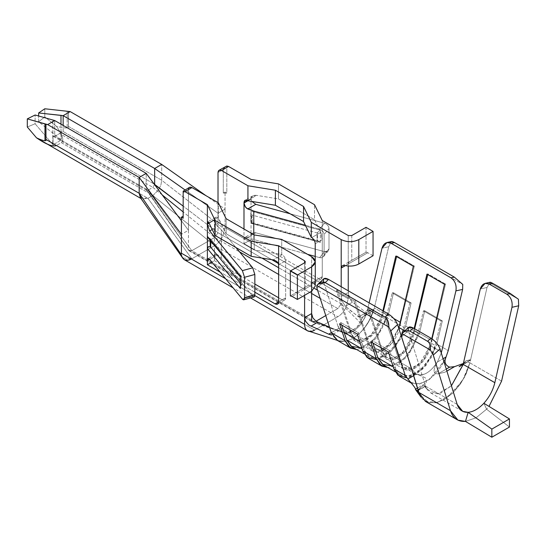 <?xml version="1.0" encoding="UTF-8"?>
<svg xmlns="http://www.w3.org/2000/svg" width="546" height="546" viewBox="0 0 546 546"><rect width="100%" height="100%" fill="white"/><g stroke="black" fill="none" stroke-linecap="round" stroke-linejoin="round"><path stroke-width="0.41" stroke-dasharray="2.73 2.05" d="M252.204 223.225L251.515 222.945L251.515 214.81L252.204 215.097L252.204 223.225L252.204 215.097L317.055 232.93L317.055 241.059L252.204 223.225L317.055 241.059L317.54 240.779L317.54 232.419L320.372 230.221L320.372 242.41L317.54 240.779L318.195 240.827L250.791 222.283L252.204 223.225M210.701 239.059L210.217 238.657L210.217 240.342L210.217 238.657L210.701 239.059L210.701 240.936L210.701 239.059L241.598 276.494L210.701 239.059M446.259 369.082L437.953 373.88L444.915 372.215L446.881 371.082L444.915 372.215L437.953 373.88C430.896 373.812 435.278 365.779 437.264 362.08C430.385 372.508 423.512 376.474 416.632 373.996L425.197 377.723C426.685 380.637 426.692 382.589 425.204 383.592L424.925 386.466L425.894 387.271L425.204 385.783L425.894 387.271L425.204 385.783L422.863 385.722L425.498 386.131L422.863 385.722L417.867 389.946L422.863 385.722L425.204 385.783L425.218 386.315L417.321 390.861L424.925 386.466L425.204 383.592L417.437 388.076L425.204 383.592C426.692 382.589 426.685 380.637 425.197 377.723L416.632 373.996C423.512 376.474 430.385 372.508 437.264 362.08L437.435 361.984C430.303 372.57 423.164 376.685 416.025 374.344L416.632 373.996L416.025 374.344C423.164 376.685 430.303 372.57 437.435 361.984L441.284 352.975L437.435 361.984L443.065 358.736L437.264 362.08C435.278 365.779 430.896 373.812 437.953 373.88L446.259 369.082M191.803 258.811L214.667 245.611L337.851 316.735L314.646 330.132L191.455 259.009L191.803 258.811L182.657 257.992L182.105 257.036C183.285 260.367 186.404 261.022 191.455 259.009L314.646 330.132L337.851 316.735C341.079 314.783 343.748 311.793 345.864 307.753L348.246 298.737L348.246 292.438L349.795 298.471L352.436 302.204L366.195 312.551L352.436 302.204L351.03 300.607L348.86 296.069L348.246 290.786L348.246 298.737L225.054 227.614L224.413 229.088L161.705 180.276L161.705 164.428L161.705 180.276L224.413 229.088C223.614 236.384 220.366 241.892 214.667 245.611L152.9 195.516L158.586 189.831L160.927 184.903L161.705 180.276L68.434 126.426L68.366 127.675L67.158 127.86L67.158 111.159L67.158 127.86C65.206 128.153 61.637 127.634 56.456 126.297L44.799 116.905L44.799 108.777L44.799 116.905L56.456 126.297C62.654 135.046 64.305 140.513 61.391 142.683L56.463 145.529L61.391 142.683L152.9 195.516L147.973 198.362L191.803 258.811L147.973 198.362L56.463 145.529L147.973 198.362L152.9 195.516L214.667 245.611L191.803 258.811M225.054 209.132L225.054 227.614L225.054 209.132L218.018 213.199L218.018 202.627L218.018 232.726L214.667 237.483L191.803 250.682L189.237 250.887L188.452 249.795L188.452 230.269L181.415 234.33L188.452 230.269L188.452 189.626L188.452 230.269L181.415 220.782L188.452 230.269L188.452 249.795L311.636 320.918L188.452 249.795L146.219 189.216L54.702 136.384L59.63 133.538L61.302 131.177L61.302 140.015L38.63 121.738L44.799 116.905L38.63 121.738L38.63 116.011L38.63 121.738L61.302 140.015L53.037 144.792L61.302 140.015L61.302 131.177L63.152 131.511L63.152 125.409L63.152 131.511L61.302 131.177L59.63 133.538L54.702 136.384L53.037 135.954L54.702 136.384L54.702 120.536L54.702 136.384L53.037 135.954L53.037 144.792L53.037 135.954L54.702 136.384L146.219 189.216L146.219 173.369L146.219 189.216L188.759 250.423L191.803 250.682L314.987 321.806L191.803 250.682L147.973 190.233L146.451 190.049L146.219 189.216L146.751 190.322L147.973 190.233L191.803 250.682L214.667 237.483L239.51 251.829L214.667 237.483L183.169 211.944L214.667 237.483L218.018 232.726L261.903 258.067L218.018 232.726L183.169 206.115L218.018 232.726L218.018 213.199L185.026 189.919L218.018 213.199L225.054 209.132L225.054 192.015L225.054 209.132L206.047 195.721L225.054 209.132M225.573 278.706L254.791 295.577L225.573 278.706M304.6 295.29L304.6 262.776L304.6 295.29M254.839 292.165L220.154 272.14L254.839 292.165M140.349 197.652L147.973 198.362L141.755 198.976L139.175 193.284M183.169 216.196L183.169 192.67L188.452 189.626L183.169 192.67L183.169 191.182L183.169 216.196M189.482 187.346L188.452 189.626M344.888 341.489L337.653 340.554L345.365 341.414L352.818 338.575C363.377 331.75 370.543 321.539 374.317 307.951L388.718 246.758L382.002 248.198L388.718 246.758L374.317 307.951C370.543 321.539 363.377 331.75 352.818 338.575L360.087 332.883L364.81 327.416L368.816 321.123L371.512 315.349L373.396 309.5L370.543 310.039L373.321 309.411L370.543 310.039L373.396 309.5L371.949 311.486L370.011 312.824L368.209 313.179L366.455 312.708L368.209 313.179L370.011 312.824L371.949 311.486L373.396 309.5L371.512 315.349L368.816 321.123L364.81 327.416L360.087 332.883L352.818 338.575L345.365 341.414L340.806 341.448L336.896 339.967L333.743 336.916L331.695 332.5L339.189 328.139L339.503 330.487L336.206 329.866L331.299 332.698L336.206 329.866L329.511 327.184L336.206 329.866C339.626 331.238 340.622 330.658 339.196 328.139L340.663 330.671L339.189 328.146L338.841 328.344L340.663 330.671L342.424 332.2L311.636 320.918L312.524 322.031L315.943 321.26L312.797 322.154L311.636 320.918L343.803 332.862L347.891 333.183L351.488 332.084L354.668 330.248L358.756 326.679L361.288 323.648L365.028 317.342L366.946 312.121L365.451 314.933L363.65 316.53L361.602 317.431L360.026 317.499L351.774 311.691L345.372 306.286L342.13 301.023L341.202 296.498L348.246 292.438L341.202 296.498L341.202 286.725L341.202 303.849L317.56 290.199L341.202 303.849L341.202 296.498L342.13 301.023L345.372 306.286L352.436 302.204L345.372 306.286L358.626 316.919L366.195 312.551L358.626 316.919L361.602 317.431L363.65 316.53L365.451 314.933L366.946 312.121L365.028 317.342L361.288 323.648L341.202 303.849L361.288 323.648L358.756 326.679L354.668 330.248L351.488 332.084L347.891 333.183L344.608 333.087L342.424 332.2L338.841 328.344L338.035 326.453L323.635 281.893L338.035 326.453L351.795 334.398L338.035 326.453L338.841 328.344L331.695 332.5C332.685 335.251 331.695 335.817 328.719 334.186M308.49 331.251L314.646 330.132M459.896 366.414L459.09 366.741M427.354 389.946L437.837 393.871L451.419 385.776L440.834 393.059L431.265 393.209L425.9 387.264L427.354 389.946L424.597 386.131L425.218 386.315M418.1 390.226L422.877 385.735L418.1 390.226M463.37 363.479L467.745 361.909L469.901 362.844L466.168 373.798L460.237 384.234L452.709 393.086L444.328 399.481L435.954 402.764L428.419 402.6L422.488 399.017L419.621 394.656L422.488 399.017L428.419 402.6L435.954 402.764L444.328 399.481L452.709 393.086L460.237 384.234L466.168 373.798L469.901 362.844L462.387 380.999L446.239 398.355L436.95 402.593L428.917 402.777L419.621 394.656M407.842 379.067C412.189 384.589 418.489 385.155 426.733 380.774C435.032 375.73 441.421 367.84 445.877 357.104C441.421 367.84 435.032 375.73 426.733 380.774C418.489 385.155 412.189 384.589 407.842 379.067M45.966 140.609L45.966 124.235L45.966 140.609M68.366 111.302L68.366 127.675L68.366 111.302M27.3 127.013L35.108 123.765L53.037 144.792L52.778 120.086L52.778 144.492L35.108 123.765L35.108 115.001L35.108 123.765L27.3 127.013M214.428 260.708L214.428 256.668L209.657 259.418L217.697 254.777L216.68 254.259L214.967 254.811L214.428 256.668L214.428 260.708L211.916 262.155L214.428 260.708L254.839 284.036L214.428 260.708M247.884 200.771L251.03 198.956L251.03 198.526L247.509 200.559L256.524 195.352C253.208 195.072 251.378 196.13 251.03 198.526L251.03 239.571L318.748 278.672C320.871 279.634 322.044 278.958 322.27 276.638L322.27 220.55L322.27 239.653L320.72 232.419L314.523 219.738L278.487 198.928L278.487 183.893L278.487 198.928L256.524 195.352L278.487 198.928L314.523 219.738L314.523 204.702L314.523 219.738L320.72 232.419L311.711 237.619L320.72 232.419L322.27 239.653L322.27 276.638L315.226 280.699C315.008 283.026 313.834 283.702 311.711 282.732L278.317 263.452L311.711 282.732L318.748 278.672L251.03 239.571L243.994 243.639L243.994 229.006L243.994 243.639L271.758 259.671L243.994 243.639L251.03 239.571L251.03 235.531L243.994 239.598L244.772 237.496L246.881 237.128L253.767 239.523L307.521 254.306L253.767 239.523L253.767 234.65L253.767 239.523L247.761 237.421L255.801 232.78C252.921 232.248 251.337 233.169 251.03 235.531L251.03 223.341L320.372 242.41L320.372 230.221L251.03 211.152L251.03 198.956L251.836 201.433L251.03 198.956L247.884 200.771M278.624 301.836L282.145 299.802L278.624 297.768L282.145 299.802C284.268 300.771 285.442 300.095 285.667 297.768L285.667 260.79C285.442 258.21 284.268 256.176 282.145 254.689L281.722 254.45L281.722 239.407L281.722 254.45L254.272 249.979L226.112 233.722L226.112 218.68L226.112 233.722L217.95 217.629C215.827 216.66 214.653 217.335 214.428 219.656L214.428 256.668L214.428 219.656L208.934 222.829L217.95 217.629L218.366 217.868L218.366 202.832L218.366 217.868L226.112 233.722L254.272 249.979L254.272 234.937L254.272 249.979L281.722 254.45L282.145 254.689L273.137 259.896L282.145 254.689C284.268 256.176 285.442 258.21 285.667 260.79L285.667 297.768L278.624 301.836L285.667 297.768L284.637 300.047L282.145 299.802L278.624 301.836M399.433 376.262L409.725 377.115L422.386 369.335L432.152 356.333L436.861 344.062L448.232 350.621L436.861 344.062L442.315 320.898L424.713 310.742L419.267 333.899L408.469 355.228L398.307 364.209L387.974 367.595L398.307 364.209L408.469 355.228L419.267 333.899L405.671 326.051L419.267 333.899L424.713 310.742L442.315 320.898L441.059 321L423.464 310.838L424.713 310.742L423.464 310.838L441.059 321L435.135 345.468L417.533 335.312L423.464 310.838L417.533 335.312L435.135 345.468L430.733 356.75L421.73 368.639L410.114 375.723L400.668 374.925L395.536 368.113L393.181 366.755L395.536 368.113L389.673 350.662L372.079 340.506L372.945 343.086L372.079 340.506L389.673 350.662L388.418 352.02L389.673 350.662L395.536 368.113C397.529 376.146 404.108 377.948 415.267 373.525C426.44 365.178 433.06 355.828 435.135 345.468L441.059 321L442.315 320.898L436.861 344.062L426.344 365.049L416.414 374.051L406.163 377.73M445.222 359.425L429.62 379.361L419.512 384.043L411.377 383.142L419.512 384.043L429.62 379.361L445.222 359.425M368.236 358.258L378.528 359.104L391.195 351.331L400.962 338.329L405.671 326.051L411.111 302.934L393.516 292.779L388.07 315.888L377.266 337.23L367.096 346.205L356.763 349.583L367.096 346.205L377.266 337.23L388.07 315.888L374.317 307.951L388.07 315.888L393.516 292.779L411.111 302.934L409.807 303.023L392.212 292.868L393.516 292.779L392.212 292.868L409.807 303.023L403.897 327.443L386.295 317.287L392.212 292.868L386.295 317.287L403.897 327.443L399.488 338.738L390.472 350.628L378.856 357.698L369.424 356.9L364.332 350.198L362.025 348.867L364.332 350.198L361.718 342.574L359.596 341.352L361.718 342.574L358.415 332.698L340.82 322.536L341.646 325.007L340.82 322.536L358.415 332.698L357.22 333.995L358.415 332.698L364.332 350.198C366.373 358.169 372.952 359.93 384.084 355.466C395.215 347.126 401.822 337.783 403.897 327.443L409.807 303.023L411.111 302.934L405.671 326.051L395.87 346.144L386.548 355.159L376.556 359.541M404.791 330.856L412.551 335.34L414.161 328.501L412.551 335.34L404.791 330.856M431.75 338.691L430.146 345.495L440.888 351.699L430.146 345.495L420.195 362.878L411.486 368.229L404.409 367.642L400.58 362.564L386.172 317.99L368.577 307.828L382.985 352.409L369.389 344.56L354.982 299.986L337.387 289.824L351.795 334.398L355.617 339.475L362.694 340.056L371.403 334.712L381.361 317.328L382.896 310.797L381.361 317.328L367.601 309.384L381.361 317.328C379.866 325.061 374.938 332.077 366.578 338.39C358.21 341.741 353.282 340.411 351.795 334.398L337.387 289.824L354.982 299.986L353.999 300.921L336.397 290.765L337.387 289.824L336.397 290.765L353.999 300.921L367.663 341.584L350.068 331.422L336.397 290.765L350.068 331.422L367.663 341.584L372.474 351.044L381.647 351.119L392.253 342.792L400.682 322.522L400.191 322.236L400.682 322.522L414.353 266.079L396.751 255.917L396.587 256.593L396.751 255.917L414.353 266.079L413.363 266.277L414.353 266.079L400.682 322.522C400.935 328.139 395.495 343.229 384.172 349.884C372.85 356.306 367.417 347.488 367.663 341.584L353.999 300.921L354.982 299.986L369.389 344.56L382.985 352.409L386.807 357.48L393.884 358.067L402.593 352.716L412.551 335.34C411.063 343.065 406.135 350.088 397.768 356.395C389.4 359.746 384.473 358.422 382.985 352.409L368.577 307.828L386.172 317.99L385.189 318.932L367.588 308.77L368.577 307.828L367.588 308.77L385.189 318.932L398.853 359.589L403.665 369.055L412.837 369.13L423.443 360.797L431.872 340.527L414.277 330.364L405.849 350.641L395.243 358.968L386.07 358.893L381.258 349.433L398.853 359.589L381.258 349.433L367.588 308.77L381.258 349.433C381.012 355.337 386.445 364.155 397.768 357.732C409.09 351.078 414.523 335.988 414.277 330.364L431.872 340.527L445.543 284.084L427.948 273.928L427.784 274.604L427.948 273.928L445.543 284.084L444.553 284.289L445.543 284.084L431.872 340.527C432.125 346.144 426.692 361.24 415.363 367.895C404.04 374.317 398.607 365.492 398.853 359.589L385.189 318.932L386.172 317.99L400.58 362.564L411.95 369.13L400.58 362.564C402.074 368.577 407.002 369.908 415.363 366.557C423.73 360.251 428.658 353.228 430.146 345.495L431.75 338.691M340.663 330.671C345.714 338.991 366.352 322.679 367.601 309.384L369.137 302.853L367.601 309.384L356.675 327.661L348.143 332.309L341.735 331.456M403.63 343.393L411.95 369.13L416.025 374.344L411.95 369.13L403.63 343.393M398.751 328.303L388.554 345.29L380.064 350.279L373.218 349.631L369.389 344.56L373.99 350.02L383.695 348.819L393.7 339.271L398.751 328.303M305.33 261.759L305.33 287.107L304.6 289.196L311.636 285.128L312.237 283.197L312.926 282.76L314.421 283.524L292.103 296.41L314.421 283.524L315.281 286.036L313.725 282.869L312.237 283.197L311.636 285.128L311.636 256.681L311.636 291.23L311.636 285.128L304.6 289.196L305.31 287.155L304.6 287.708L304.6 262.776L304.6 287.708L290.342 295.939L305.31 287.155M348.246 266.032L348.246 263.998L345.461 265.609L367.779 252.723L366.018 252.245L349.29 261.732L348.287 263.39L348.246 266.032M68.434 111.268L68.434 126.426L68.434 111.268M60.988 124.16L60.988 139.756L60.988 124.16M225.355 166.632L223.294 169.506L223.294 193.031L225.054 192.015L226.815 193.031L226.815 165.991L226.815 193.031L223.294 193.031L223.294 169.506L218.018 172.556L223.294 169.506C223.389 167.977 224.563 166.803 226.815 165.991M325.764 315.581L337.851 308.606L320.222 298.43L337.851 308.606L341.202 303.849L337.851 308.606L325.764 315.581M311.636 293.475L278.624 274.413L311.636 293.475M314.605 288.493L278.624 267.717L314.605 288.493M315.226 261.09L315.226 280.699L315.226 261.09M348.246 235.551L348.246 263.998L348.246 235.551M351.76 235.551L351.76 260.476L351.76 235.551M366.018 227.32L366.018 252.245L366.018 227.32M373.055 255.767L367.779 252.723L373.055 255.767M342.008 265.95L342.997 265.486M162.258 194.977L152.9 187.387L147.973 190.233L54.702 136.384L147.973 190.233L152.9 187.387L162.258 194.977M154.661 184.343L152.9 187.387L59.63 133.538L152.9 187.387L154.661 184.343L63.152 131.511L154.661 184.343M68.434 126.426L161.705 180.276L160.927 184.903L158.586 189.831L152.9 195.516L61.391 142.683C64.305 140.513 62.654 135.046 56.456 126.297C61.637 127.634 65.206 128.153 67.158 127.86L68.366 127.675L68.434 126.426M42.629 141.748L51.201 145.584L56.463 145.529M53.44 136.5L53.037 135.954M370.543 310.039L366.946 312.121L370.543 310.039M487.025 287.476L470.563 359.937L465.786 360.961L463.165 364.387L465.786 360.961L470.563 359.937L487.025 287.476L489.864 282.753L518.413 299.235L489.864 282.753L487.025 287.476L480.282 289.018L487.025 287.476M457.186 404.436L425.511 386.145L408.333 330.562L425.511 386.145L457.186 404.436M501.576 381.135L469.901 362.844L470.563 359.937L470.345 360.899L469.505 360.551L470.113 359.78L465.765 360.954L463.356 363.527L465.765 360.954L470.113 359.78L469.505 360.551L470.345 360.899L469.901 362.844L501.576 381.135M486.582 409.207L509.445 427.061L486.582 409.207L483.872 403.262L486.582 409.207L476.01 417.827L465.465 421.403L476.01 417.827L486.582 409.207L489.011 406.408M425.45 401.406L437.755 402.382L452.873 392.983L464.421 377.416L469.901 362.844L467.745 361.909L469.505 360.551L466.673 362.367L454.572 366.639M401.597 336.807L408.333 330.562L401.597 336.807M388.718 246.758L390.718 242.813L462.742 284.398L390.718 242.813L388.718 246.758M339.503 330.487L331.681 334.998L331.695 332.5L333.743 336.916L336.896 339.967L340.806 341.448L345.365 341.414M316.919 288.213L323.635 281.893L316.919 288.213M413.622 375.73L416.025 374.344L413.622 375.73M408.606 327.32L408.333 330.562M391.414 241.571L390.718 242.813M323.853 278.706L323.635 281.893M490.001 282.262L489.864 282.753M393.809 318.55L383.087 312.36L374.652 332.63L364.052 340.963L354.873 340.888L350.068 331.422C349.815 337.326 355.248 346.15 366.578 339.728C377.9 333.074 383.333 317.977 383.087 312.36L393.809 318.55M383.394 311.084L383.087 312.36L383.394 311.084M395.768 256.115L396.751 255.917L395.768 256.115M414.66 328.788L414.277 330.364L414.66 328.788M426.958 274.126L427.948 273.928L426.958 274.126M351.829 346.737L361.261 347.536L372.877 340.472L381.886 328.583L386.295 317.287L377.491 335.34L369.192 343.543L360.183 347.802M339.626 323.839L340.82 322.536L339.626 323.839M383.067 364.762L392.513 365.561L404.136 358.476L413.138 346.594L417.533 335.312L408.79 353.289L400.532 361.5L391.53 365.8M370.816 341.857L372.079 340.506L370.816 341.857M209.098 223.164L214.428 220.093L216.025 224.522L221.335 229.798L235.974 247.543L221.335 229.798L221.335 258.244L221.335 229.798L217.697 226.331L212.196 229.504L217.697 226.331L215.185 223.082L214.428 220.093L209.098 223.164M278.624 264.851L285.667 260.79L278.624 264.851M315.226 243.721L322.27 239.653L315.226 243.721M290.103 213.766L324.508 223.232C327.218 224.235 328.719 226.003 329.006 228.528L329.006 248.853C328.719 251.221 327.218 252.163 324.508 251.679L255.801 232.78L324.508 251.679L319.601 257.63C322.311 258.115 323.812 257.173 324.099 254.798L329.006 248.853L329.006 228.528L324.099 234.48L324.099 254.798L324.099 234.48C323.812 231.948 322.311 230.18 319.601 229.177L305.371 225.266L319.601 229.177L324.508 223.232L290.103 213.766M315.226 256.422L319.601 257.63L315.226 256.422M252.696 296.253L221.335 258.244L217.697 254.777L221.335 258.244L252.696 296.253L242.39 299.092L252.696 296.253L254.013 296.99M329.006 228.528C328.719 226.003 327.218 224.235 324.508 223.232L319.601 229.177C322.311 230.18 323.812 231.948 324.099 234.48L329.006 228.528M324.508 251.679L328.351 250.785L329.006 248.853L324.099 254.798L323.444 256.729L319.601 257.63L324.508 251.679M415.451 389.23L417.321 390.861M461.698 365.24L466.673 362.367L461.698 365.24M468.304 361.575L467.745 361.909M370.632 312.517L363.65 316.53M225.054 192.015L223.294 193.031L226.815 193.031L225.054 192.015M214.428 256.668L214.967 254.811L215.725 254.272L217.697 254.777L209.657 259.418L214.428 256.668M214.967 254.811L215.725 254.272M251.03 198.526L252.641 195.912L256.524 195.352L251.03 198.526M214.428 219.656L215.458 217.383L217.95 217.629L208.934 222.829L214.428 219.656M322.27 276.638L321.239 278.917L318.748 278.672L311.711 282.732L314.196 282.978L315.226 280.699L322.27 276.638M345.461 265.609L348.246 263.998L348.669 262.346L349.877 261.384L366.018 252.245L367.779 252.723L345.461 265.609M349.29 261.732L349.877 261.384M247.761 237.421L245.7 237.073L244.772 237.496L243.994 239.598L251.03 235.531L252.429 233.046L255.801 232.78L247.761 237.421M252.429 233.046L244.772 237.496M184.357 259.719L191.455 259.009M225.054 227.614L348.246 298.737L345.864 307.753C343.748 311.793 341.079 314.783 337.851 316.735L214.667 245.611C220.366 241.892 223.614 236.384 224.413 229.088L225.054 227.614M240.179 282.91L241.598 284.623L241.598 276.494L241.598 284.623L240.179 282.91M240.417 285.756L241.598 284.623L240.179 287.08M240.417 276.378L241.598 276.494L240.417 276.378M207.514 236.978L210.217 238.657L208.49 237.892M320.372 242.41L251.03 223.341L251.03 211.152L320.372 230.221L317.54 232.419L317.54 240.779L320.372 242.41M317.54 240.779L317.055 241.059L317.055 232.93L317.54 232.419L317.055 232.93L252.204 215.097L250.819 213.8L251.03 211.152L251.515 222.945L250.791 222.29L250.791 213.438M250.798 213.172L250.819 213.8M182.33 257.528L182.657 257.992M338.793 340.909L337.237 340.356M421.273 397.522L420.816 396.887M386.807 357.48L373.218 349.631M355.617 339.475L341.864 331.531M189.312 250.928L312.503 322.051M146.464 190.104L188.759 250.423M140.936 198.505L141.755 198.976M53.46 136.507L146.731 190.356M312.797 322.16L343.803 332.862M462.1 411.07L430.425 392.786M404.409 367.642L415.772 374.208M372.474 351.044L354.873 340.888M403.665 369.055L386.07 358.893M369.424 356.9L363.889 353.699M400.668 374.925L395.072 371.69M328.351 250.785L323.444 256.729M417.635 390.847L425.136 386.513M460.476 366.113L467.956 361.793M215.438 254.402L208.053 258.661M252.641 195.912L245.024 200.314M215.458 217.383L207.842 221.778M321.239 278.917L314.196 282.978M284.637 300.047L277.593 304.115M342.294 265.745L349.611 261.527M312.612 282.889L305.296 287.107M250.566 297.939L233.149 287.885"/><path stroke-width="0.82" d="M188.452 189.626C188.677 187.305 189.851 186.623 191.974 187.592L218.366 202.832L226.112 218.68L254.272 234.937L281.722 239.407L311.636 256.681L315.281 261.759L311.636 266.844L311.636 291.23L297.386 299.454L311.636 291.23L311.636 313.568L304.6 317.629L304.6 295.29L304.6 317.629L305.48 321.123L308.804 324.986L328.719 334.186L308.804 324.986L305.48 321.123L304.6 317.629L304.6 324.331L254.791 295.577L304.6 324.331L304.6 317.629L311.636 313.568L311.636 320.918L311.636 266.844L297.386 275.075L297.386 299.454L292.103 296.41L290.342 295.939L292.103 296.41L297.386 299.454L297.386 275.075L290.342 271.007L290.342 295.939L290.342 271.007L304.6 262.776L305.33 261.759L304.6 260.749L278.624 245.748L304.6 260.749L304.6 262.776L304.6 260.749L304.6 262.776L290.342 271.007L297.386 275.075L311.636 266.844C316.387 263.459 316.387 260.067 311.636 256.681L281.722 239.407L254.272 234.937L226.112 218.68L218.366 202.832L191.974 187.592L184.93 191.66L191.974 187.592L189.482 187.346L183.169 191.182L184.93 191.66L207.384 204.62L207.384 236.343L240.417 276.378L240.417 288.575L207.384 248.539L207.384 260.729C207.535 258.456 208.292 258.019 209.657 259.418L207.384 260.729L207.384 264.769L220.154 272.14L207.384 264.769L207.384 248.539L208.231 246.867L210.217 246.792L210.217 240.342L210.217 246.792L210.701 247.188L210.701 240.936L210.701 247.188L240.179 282.91L210.701 247.188L208.825 246.594L207.801 247.304L207.384 248.539L207.384 204.62L184.93 191.66L183.169 191.182L183.169 218.229L181.415 217.212L181.415 253.214L225.573 278.706L181.415 253.214L181.415 234.33L139.175 177.43L139.175 193.284L140.349 197.652L182.657 257.992M454.572 366.639L446.881 371.082L454.572 366.639L449.59 367.158L446.259 369.082L449.59 367.158L454.572 366.639L463.37 363.479M161.705 164.428L206.047 195.721L161.705 164.428L70.195 111.596L63.152 115.656L154.661 168.489L161.705 164.428L154.661 168.489L154.634 184.705L183.169 206.115L154.136 184.036L154.661 184.343L154.661 168.489L185.026 189.919L154.661 168.489L63.152 115.656L60.988 115.343L60.988 124.16L60.988 115.343L38.63 112.967L44.799 108.777L70.195 111.596L161.705 164.428M278.624 245.748L278.624 301.836C278.399 304.156 277.225 304.832 275.102 303.869L254.839 292.165L275.102 303.869L278.624 301.836L278.624 245.748L251.174 241.277L215.131 220.468L215.131 235.51L251.174 256.32L251.174 241.277L278.624 245.748M191.455 259.009C187.039 261.295 183.92 260.64 182.105 257.036L181.122 254.361L139.175 193.284L181.122 254.361L181.415 253.214L181.122 254.361L182.057 256.948L184.357 259.719L233.149 287.885M139.175 193.284L45.905 139.435L139.175 193.284L139.175 177.43L47.666 124.597L27.3 118.885L35.108 115.001L54.702 120.536L146.219 173.369L139.175 177.43L181.415 234.33L181.415 217.212L183.169 216.196L181.415 217.212L183.169 218.229L183.169 191.182M311.636 313.568L312.913 317.936L316.291 321.492L329.511 327.184L316.291 321.492L312.913 317.936L311.636 313.568M314.646 330.132C312.019 331.599 309.732 331.872 307.787 330.965L307.275 330.671C305.535 329.429 304.641 327.32 304.6 324.331C304.641 327.32 305.535 329.429 307.275 330.671L337.237 340.356M408.333 330.562C407.548 326.836 409.213 325.989 413.329 328.023L430.93 338.179C435.305 341.052 438.329 344.608 440.008 348.846L457.186 404.436L462.694 411.343L468.147 412.339C462.715 412.558 459.063 409.923 457.186 404.436L440.008 348.846L433.271 355.091L450.45 410.681C452.982 418.229 457.985 421.805 465.465 421.403L468.147 412.339C473.389 411.82 478.63 408.797 483.872 403.262C489.312 397.201 492.963 390.335 494.84 382.678L463.165 364.387L451.419 385.776L463.083 364.721L462.489 364.407L459.896 366.414M417.321 390.861L417.983 389.851L417.574 390.875L418.755 392.376L418.1 390.226L418.762 392.369L415.451 389.23C416.202 388.663 410.21 381.736 407.842 379.067L413.622 375.73L407.842 379.067C410.21 381.736 416.202 388.663 415.451 389.23L417.437 388.076L415.451 389.23L415.718 389.851M419.621 394.656L401.597 336.807L418.755 392.376M445.877 357.118L445.877 357.104C444 361.943 445.236 365.294 449.59 367.158C445.236 365.294 444 361.943 445.877 357.111L443.065 358.736L445.877 357.111M44.97 123.969L44.97 140.67L45.966 140.609L44.97 140.67L44.97 123.969L45.966 124.235L45.966 140.609L45.905 124.27L47.666 124.597L139.175 177.43L146.219 173.369L181.415 220.782L146.219 173.369L54.702 120.536L47.666 124.597L54.702 120.536L35.108 115.001L27.3 118.885L27.3 127.013L36.507 137.817C40.609 139.776 43.427 140.725 44.97 140.67C43.427 140.725 40.609 139.776 36.507 137.817L27.3 127.013L27.3 118.885L44.97 123.969M56.463 145.529C52.914 147.086 46.26 144.513 36.507 137.817L140.936 198.505M207.384 264.769L211.916 262.155L207.384 264.769M243.994 202.586L243.994 203.023L247.884 200.771L243.994 203.023L243.994 202.586C244.212 200.266 245.386 199.59 247.509 200.559L243.994 202.586L247.509 200.559L247.932 200.798L247.932 185.763L275.389 190.233L303.542 206.49L311.288 222.338L341.202 239.612C347.072 242.356 352.934 242.356 358.804 239.612L373.055 231.381L366.018 227.32L351.76 235.551L348.246 235.551L322.27 220.55L314.523 204.702L278.487 183.893L251.03 179.422L228.576 166.462L221.54 170.523L247.932 185.763L221.54 170.523C219.417 169.553 218.243 170.236 218.018 172.556L218.018 202.627L218.018 172.556L219.048 170.277L221.54 170.523L228.576 166.462L251.03 179.422L278.487 183.893L314.523 204.702L322.27 220.55L348.246 235.551L351.76 235.551L366.018 227.32L373.055 231.381L373.055 255.767L373.055 231.381L358.804 239.612L358.804 263.998L373.055 255.767L358.804 263.998L358.804 239.612C352.934 242.356 347.072 242.356 341.202 239.612L311.288 222.338L311.288 237.38L311.711 237.619C313.834 239.107 315.008 241.141 315.226 243.721L315.226 261.09L315.226 243.721C315.008 241.141 313.834 239.107 311.711 237.619L311.288 237.38L311.288 222.338L303.542 206.49L303.542 221.526L311.288 237.38L303.542 221.526L303.542 206.49L275.389 190.233L247.932 185.763L247.932 200.798L275.389 205.269L275.389 190.233L275.389 205.269L303.542 221.526L275.389 205.269L245.024 200.314L243.994 202.586M278.624 297.768L254.839 284.036L278.624 297.768M323.635 281.893C322.809 278.214 324.447 277.388 328.562 279.422L388.397 313.97C392.772 316.837 395.823 320.372 397.549 324.57L390.834 330.883L405.234 375.443L393.871 368.884L399.433 376.262L410.797 382.828L405.234 375.443L390.834 330.883L388.834 327.074L316.803 285.49L316.919 288.213L331.32 332.773L345.079 340.711L339.626 323.839L357.22 333.995L362.674 350.873L368.236 358.258L381.831 366.107L376.269 358.722L362.674 350.873L376.269 358.722L370.816 341.857L388.418 352.02L393.871 368.884L405.234 375.443L410.797 382.828M448.232 350.621L445.222 359.425L448.232 350.621L462.633 289.428L448.232 350.621M406.163 377.73L397.932 375.218L393.871 368.884L388.418 352.02L370.816 341.857L376.269 358.722L380.159 364.905L387.974 367.595L381.831 366.107M398.955 327.491L404.791 330.856L398.955 327.491L398.751 328.303L413.363 266.277L398.955 327.491M414.161 328.501L426.958 274.126L444.553 284.289L431.75 338.691L444.553 284.289L426.958 274.126L414.161 328.501M440.888 351.699L441.516 352.061L455.917 290.868C456.743 285.196 455.098 280.856 450.989 277.832L391.154 243.284C386.773 241.407 383.729 243.045 382.002 248.198L369.137 302.853L382.002 248.198L386.957 242.526L391.154 243.284L450.989 277.832L454.347 277.115L462.742 284.398L462.633 289.428L455.917 290.868L441.516 352.061L440.888 351.699M382.896 310.797L395.768 256.115L413.363 266.277L395.768 256.115L382.896 310.797M397.549 324.57L403.63 343.393L397.549 324.57C395.823 320.372 392.772 316.837 388.397 313.97L328.562 279.422L325.204 282.582L385.039 317.13L388.397 313.97L385.039 317.13L325.204 282.582C322.488 281.224 319.69 282.193 316.803 285.49L388.834 327.074C388.895 322.147 387.633 318.837 385.039 317.13C387.633 318.837 388.895 322.147 388.834 327.074L390.834 330.883L397.549 324.57M348.246 290.786L348.246 266.032L348.246 290.786M345.461 265.609L341.202 268.059L341.202 286.725L341.202 239.612L341.202 268.059L342.008 265.95L342.997 265.486L345.461 265.609C350.45 266.584 354.9 266.045 358.804 263.998C354.9 266.045 350.45 266.584 345.461 265.609L342.997 265.486L342.008 265.95L341.202 268.059L345.461 265.609M63.152 125.409L63.152 115.656L63.152 125.409M38.63 116.011L38.63 112.967L38.63 116.011M207.384 204.62L215.131 220.468L251.174 241.277L251.174 256.32L273.137 259.896C276.447 260.688 278.276 262.346 278.624 264.851C278.276 262.346 276.447 260.688 273.137 259.896L251.174 256.32L215.131 235.51L215.131 220.468L207.384 204.62M315.943 321.26L325.764 315.581L315.943 321.26M320.222 298.43L311.636 293.475L320.222 298.43M278.624 274.413L239.51 251.829L278.624 274.413M317.56 290.199L314.605 288.493L317.56 290.199M278.624 267.717L261.903 258.067L278.624 267.717M278.317 263.452L271.758 259.671L278.317 263.452M243.994 229.006L243.994 203.023L243.994 229.006M226.815 165.991L228.576 166.462L226.815 165.991L219.048 170.277M208.934 222.829L215.131 235.51L208.934 222.829L207.384 223.724C207.487 221.471 207.999 221.178 208.934 222.829L207.842 221.778L207.384 223.724L208.934 222.829M311.636 291.23L315.281 286.036L311.636 291.23M183.169 211.944L162.258 194.977L183.169 211.944M70.195 111.596L44.799 108.777L38.63 112.967L63.152 115.656L70.195 111.596M459.09 366.741L462.687 364.141L463.083 364.721L462.687 364.141L463.356 363.527L462.687 364.141L463.165 364.387L480.282 289.018L463.165 364.387L494.84 382.678L511.964 307.309C512.742 301.651 511.07 297.311 506.954 294.287L489.359 284.125C484.985 282.248 481.961 283.879 480.282 289.018L485.107 283.381L489.359 284.125L506.954 294.287L510.326 293.516L492.731 283.354L489.359 284.125L492.731 283.354L510.326 293.516L518.413 299.235L518.7 305.767L501.576 381.135L489.011 406.408L501.576 381.135L518.7 305.767L511.964 307.309L494.84 382.678C492.963 390.335 489.312 397.201 483.872 403.262L509.445 418.932L491.844 429.095L491.844 437.223L509.445 427.061L509.445 418.932L509.445 427.061L491.844 437.223L491.844 429.095L509.445 418.932L483.872 403.262C478.63 408.797 473.389 411.82 468.147 412.339L491.844 429.095L468.147 412.339L465.465 421.403L457.917 420.113L450.45 410.681L418.775 392.39L425.45 401.406L457.125 419.69M489.864 282.753C489.605 281.927 490.561 282.125 492.731 283.354C490.561 282.125 489.605 281.927 489.864 282.753M418.775 392.39L450.45 410.681L433.271 355.091L430.419 350.034L401.876 333.558L401.597 336.807L401.876 333.558L430.419 350.034C430.678 345.604 429.722 342.69 427.559 341.305L409.964 331.142C407.698 329.975 405.002 330.78 401.876 333.558C405.002 330.78 407.698 329.975 409.964 331.142L427.559 341.305L430.93 338.179L413.329 328.023L409.964 331.142L413.329 328.023L408.606 327.32L401.863 333.565M376.556 359.541L367.212 357.582L362.674 350.873L357.22 333.995L339.626 323.839L345.079 340.711L348.962 346.894L356.763 349.583L350.641 348.095L345.079 340.711L331.32 332.773L337.653 340.554L331.32 332.773L316.919 288.213L316.803 285.49L317.97 284.241L325.204 282.582L328.562 279.422L323.853 278.706L317.97 284.241M390.718 242.813C390.656 241.216 391.919 241.134 394.512 242.567L454.347 277.115L394.512 242.567L391.154 243.284L394.512 242.567L391.414 241.571L386.957 242.526M441.284 352.975L441.516 352.061L441.284 352.975M430.419 350.034L433.271 355.091L440.008 348.846C438.329 344.608 435.305 341.052 430.93 338.179L427.559 341.305C429.722 342.69 430.678 345.604 430.419 350.034M506.954 294.287C511.07 297.311 512.742 301.651 511.964 307.309L518.7 305.767L518.413 299.235L510.326 293.516L506.954 294.287M462.742 284.398L454.347 277.115L450.989 277.832C455.098 280.856 456.743 285.196 455.917 290.868L462.633 289.428L462.742 284.398M400.191 322.236L393.809 318.55L400.191 322.236M396.587 256.593L383.394 311.084L396.587 256.593M427.784 274.604L414.66 328.788L427.784 274.604M360.183 347.802L351.133 346.294L346.73 340.035L341.646 325.007L344.123 332.418L359.596 341.352L344.123 332.418L346.73 340.035L362.025 348.867L346.73 340.035L351.829 346.737L363.889 353.699M391.53 365.8L382.364 364.312L377.934 357.951L372.945 343.086L377.934 357.951L393.181 366.755L377.934 357.951L383.067 364.762L395.072 371.69M207.384 224.153L209.098 223.164L207.384 224.153L209.657 230.972L207.384 224.153M251.836 201.433L255.801 204.334L290.103 213.766L255.801 204.334L247.761 208.975L245.359 206.948L243.994 203.023L244.54 205.508L246.464 208.156L253.767 211.07L253.767 234.65L253.767 211.07L247.761 208.975L255.801 204.334L251.836 201.433M307.521 254.306L315.226 256.422L307.521 254.306M305.371 225.266L253.767 211.07L305.371 225.266M243.714 299.822L254.013 296.99L254.839 294.785L244.533 297.618L243.714 299.822L242.39 299.092L209.657 259.418L242.39 299.092C243.68 300.396 244.396 299.904 244.533 297.618L244.533 277.3L242.39 270.639L209.657 230.972L242.39 270.639L252.696 267.806L254.839 274.467L244.533 277.3L244.533 297.618L254.839 294.785L254.839 274.467L254.839 294.785C254.702 297.072 253.986 297.563 252.696 296.253M235.974 247.543L252.696 267.806L235.974 247.543M212.196 229.504L209.657 230.972L212.196 229.504M242.39 270.639L244.533 277.3L254.839 274.467L252.696 267.806L242.39 270.639M465.465 421.403L491.844 437.223L465.465 421.403M310.94 326.16L317.711 322.256L310.94 326.16M328.719 334.186L331.299 332.698L328.719 334.186L331.681 334.998M209.657 259.418L208.053 258.661L207.384 260.729L209.657 259.418M278.624 301.836L275.102 303.869L277.593 304.115L278.624 301.836M312.237 283.197L312.926 282.76M307.787 330.965L307.275 330.671M207.726 237.326L240.192 276.672L240.417 276.378L240.417 288.575L240.417 276.378L207.384 236.343L207.384 248.539L240.417 288.575L240.417 285.756M207.384 236.343L207.896 237.503L207.384 236.343M208.49 237.892L207.896 237.503M420.816 396.887L415.772 389.919M315.281 261.759L315.281 286.145M350.641 348.095L336.882 340.151M485.107 283.381L490.001 282.262M307.541 330.835L250.566 297.939"/></g></svg>
